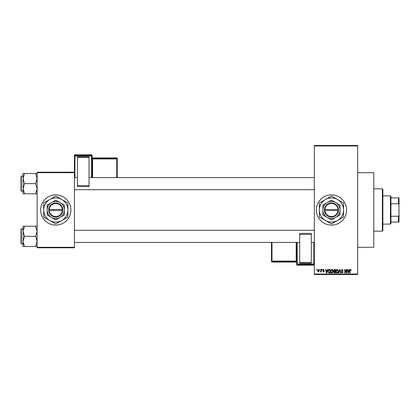 <?xml version="1.0" encoding="UTF-8"?>
<svg xmlns="http://www.w3.org/2000/svg" width="420" height="420" viewBox="0 0 420 420"><rect width="100%" height="100%" fill="white"/><g stroke="black" fill="none" stroke-linecap="round" stroke-linejoin="round"><path stroke-width="0.63" d="M331.464 194.88A15.12 15.12 0 0 0 316.344 210A15.12 15.12 0 0 0 331.464 225.12A15.12 15.12 0 0 0 346.584 210A15.12 15.12 0 0 0 331.464 194.88M357.672 172.704L373.8 172.704L373.8 247.296L357.672 247.296M55.776 194.88A15.12 15.12 0 0 0 40.656 210A15.12 15.12 0 0 0 55.776 225.12A15.12 15.12 0 0 0 70.896 210A15.12 15.12 0 0 0 55.776 194.88M319.736 269.976L319.736 269.472L320.056 269.472L320.056 269.976L319.736 269.976M321.017 270.8L321.017 269.472L321.337 269.472L321.337 272.039L321.017 271.63L320.329 271.945L321.017 270.8M321.935 269.976L321.935 269.472L322.256 269.472L322.256 269.976L321.935 269.976M322.76 270.254L323.531 269.425L324.319 270.249L323.51 269.792L323.08 270.191L324.272 271.352L323.547 272.081L322.807 271.352L323.536 271.719L323.951 271.404L322.76 270.254M327.233 270.527L327.506 269.472L327.847 269.472L326.87 273L326.529 273L325.505 269.472L325.841 269.472L326.119 270.527L327.233 270.527M331.879 269.425L332.798 269.981L333.113 271.189C333.181 272.192 332.771 272.811 331.873 273.047C330.997 272.816 330.582 272.213 330.64 271.231L330.96 269.966L331.879 269.425M337.144 269.425L338.069 269.981L338.383 271.189C338.452 272.192 338.037 272.811 337.144 273.047C336.262 272.816 335.853 272.213 335.911 271.231L336.226 269.966L337.144 269.425M350.516 269.425L351.02 269.677L351.209 270.527L350.501 269.84L350.159 270.107L350.112 273L349.792 273L349.792 270.606L350.516 269.425M314.328 274.008L357.672 274.008L357.672 274.512L314.328 274.512L314.328 145.488L357.672 145.488L357.672 145.992L314.328 145.992M357.672 274.008L357.672 145.992M348.857 270.527L349.135 269.472L349.471 269.472L348.495 273L348.159 273L347.135 269.472L347.471 269.472L347.75 270.527L348.857 270.527M346.447 272.296L346.447 269.472L346.768 269.472L346.768 273L346.427 273L345.072 270.17L345.072 273L344.752 273L344.752 269.472L345.098 269.472L346.447 272.296M341.177 270.449L342.179 269.425L343.24 270.617L342.148 269.84L341.497 270.443L343.145 272.081L342.237 273.047L341.271 271.992L342.227 272.632L342.725 271.709L341.665 271.288L341.177 270.449M339.906 270.443L339.78 269.887L338.935 273L338.599 273L339.602 269.472L339.917 269.472L340.867 273L340.536 273L339.906 270.438M333.48 270.506L334.457 269.472L335.449 269.472L335.449 273L334.451 273L333.569 272.113L333.916 271.373L333.48 270.506M328.025 271.257C327.941 270.254 328.346 269.656 329.243 269.472L330.183 269.472L330.183 273L328.776 272.937L328.025 271.257M317.489 270.779L318.381 269.425L319.279 270.753L318.381 272.081L317.489 270.779M316.712 269.976L316.712 269.472L317.032 269.472L317.032 269.976L316.712 269.976M37.128 172.2L74.424 172.2L74.424 172.704L37.128 172.704L37.128 172.2M74.424 247.296L74.424 247.8L37.128 247.8L37.128 247.296L74.424 247.296L74.424 172.704M37.128 247.296L37.128 172.704M348.448 271.966L348.747 270.937L347.855 270.937L348.301 272.632L348.448 271.966M337.139 272.632L338.063 271.183L337.15 269.84L336.231 271.241L336.368 272.039L337.139 272.632M335.129 272.585L335.129 271.535L334.189 271.567L333.895 272.055L335.129 272.585M335.129 271.12L335.129 269.887L334.115 269.929L333.8 270.506L334.498 271.12L335.129 271.12M331.873 272.632L332.792 271.183L331.879 269.84L330.96 271.241L331.096 272.039L331.873 272.632M329.863 272.585L329.863 269.887L329.285 269.887L328.477 270.396L328.351 271.262L328.834 272.517L329.863 272.585M326.823 271.966L327.122 270.937L326.23 270.937L326.676 272.632L326.823 271.966M318.392 271.719L318.953 270.758L318.376 269.792L317.809 270.758L318.392 271.719M382.368 231.168L382.368 188.832L382.872 189.336L382.872 230.664L382.368 231.168L373.8 231.168M382.368 188.832L373.8 188.832M23.016 231.289L23.016 241.432L24.586 236.36L23.016 231.289L24.586 226.217L23.016 226.217L23.016 231.289M21.305 243.92L21 243.616L21 229.1L21.305 228.8L21.305 243.92L23.016 243.92M37.128 226.217L35.558 226.217L37.128 231.289L35.558 236.36L24.586 236.36M35.558 226.217L24.586 226.217M35.558 236.36L37.128 241.432L35.558 246.503L24.586 246.503L23.016 241.432L23.016 246.503L24.586 246.503M35.558 246.503L37.128 246.503M390.432 195.888L390.936 196.392L390.936 223.608L390.432 224.112L390.432 195.888L382.872 195.888M390.936 197.904L399 197.904L399 222.096L398.496 222.096L398.496 216.232L399 215.04M390.936 216.232L398.496 216.232M399 204.96L398.496 203.768L398.496 197.904M390.936 203.768L398.496 203.768M390.936 222.096L398.496 222.096M37.128 173.497L35.558 173.497L37.128 178.568L35.558 183.64L37.128 188.711L35.558 193.783L24.586 193.783L23.016 188.711L24.586 183.64L23.016 178.568L24.586 173.497L23.016 173.497L23.016 193.783L24.586 193.783M23.016 176.08L21.305 176.08L21.305 191.2L21 190.901L21 177.088M35.558 173.497L24.586 173.497M35.558 183.64L24.586 183.64M35.558 193.783L37.128 193.783M21.305 228.8L23.016 228.8L23.016 226.217M21.305 191.2L23.016 191.2L23.016 193.783M92.064 155.284A0.504 0.504 0 0 0 91.56 154.78L74.928 154.78L74.928 155.526L91.56 155.526L91.56 154.78A0.504 0.504 180 0 1 92.064 155.284L92.064 177.592M77.448 156.98L89.04 156.98L89.04 157.39L77.448 157.39L77.448 156.98M89.04 185.598L89.04 186.569L77.448 186.569L77.448 185.598L89.04 185.598L89.04 157.39M89.04 186.569L77.448 186.569M77.448 185.598L77.448 157.39M74.424 172.2L74.424 155.284A0.504 0.504 180 0 1 74.928 154.78L91.56 154.78M117.264 158.429A0.504 0.504 0 0 0 116.76 157.925L92.568 157.925L92.568 158.424L116.76 158.424L116.76 157.925A0.504 0.504 0 0 1 117.264 158.429L117.264 177.592M296.688 242.408L296.688 263.97L296.688 242.408L296.688 261.035L296.184 261.056L296.184 242.408M296.688 264.716A0.504 0.504 0 0 0 297.192 265.22L297.192 265.22A0.504 0.504 -0 0 1 296.688 264.716L296.688 263.97A0.504 0.504 -0 0 0 297.192 264.474L297.192 265.22L313.824 265.22L313.824 264.474L297.192 264.474L297.192 263.954L313.824 263.954L313.824 242.408M271.992 242.408L271.992 261.056L296.184 261.056L296.184 261.576A0.504 0.504 -0 0 1 296.688 262.08L296.688 262.579A0.504 0.504 180 0 0 296.184 262.075L296.184 261.576L271.992 261.576L271.992 262.075L296.184 262.075L296.688 262.579M296.688 261.608L296.688 242.466M311.304 263.02L299.712 263.02L299.712 262.61L311.304 262.61L311.304 263.02M299.712 234.402L299.712 233.431L311.304 233.431L311.304 234.402L299.712 234.402L299.712 262.61M299.712 233.431L311.304 233.431M311.304 234.402L311.304 262.61M271.488 261.571A0.504 0.504 0 0 0 271.992 262.075L271.992 262.075A0.504 0.504 180 0 1 271.488 261.571L271.488 242.408M324.933 210.504L338.52 210.504L338.504 209.496A7.056 7.056 0 0 0 331.464 202.944A7.056 7.056 0 0 0 324.424 209.496L324.408 210.504L324.933 210.504A6.552 6.552 0 0 0 331.464 216.552A6.552 6.552 0 0 0 337.995 210.504M324.424 210.504A7.056 7.056 0 0 0 331.464 217.056A7.056 7.056 0 0 0 338.504 210.504M340.032 205.054L331.464 200.109L322.896 205.054L322.896 214.946L331.464 219.891L340.032 214.946L340.032 205.054M322.896 205.054L322.896 214.946M337.512 220.474A12.096 12.096 0 0 0 337.512 199.526A12.096 12.096 0 0 0 319.368 210A12.096 12.096 0 0 0 337.512 220.474L343.56 216.983L343.56 203.018L331.464 196.035L319.368 203.018L319.368 216.983L331.464 223.965L337.512 220.474M335.748 217.418A8.568 8.568 0 0 0 335.748 202.582A8.568 8.568 0 0 0 322.896 210A8.568 8.568 0 0 0 335.748 217.418M338.504 209.496L324.424 209.496M337.995 209.496A6.552 6.552 0 0 0 331.464 203.448A6.552 6.552 0 0 0 324.933 209.496M49.245 210.504L62.832 210.504L62.816 209.496A7.056 7.056 0 0 0 55.776 202.944A7.056 7.056 0 0 0 48.736 209.496L48.72 210.504L49.245 210.504A6.552 6.552 0 0 0 55.776 216.552A6.552 6.552 0 0 0 62.307 210.504M48.736 210.504A7.056 7.056 0 0 0 55.776 217.056A7.056 7.056 0 0 0 62.816 210.504M64.344 205.054L55.776 200.109L47.208 205.054L47.208 214.946L55.776 219.891L64.344 214.946L64.344 205.054M47.208 205.054L47.208 214.946M61.824 220.474A12.096 12.096 0 0 0 61.824 199.526A12.096 12.096 0 0 0 43.68 210A12.096 12.096 0 0 0 61.824 220.474L67.872 216.983L67.872 203.018L55.776 196.035L43.68 203.018L43.68 216.983L55.776 223.965L61.824 220.474M60.06 217.418A8.568 8.568 0 0 0 60.06 202.582A8.568 8.568 0 0 0 47.208 210A8.568 8.568 0 0 0 60.06 217.418M62.816 209.496L48.736 209.496M62.307 209.496A6.552 6.552 0 0 0 55.776 203.448A6.552 6.552 0 0 0 49.245 209.496M91.56 177.592L91.56 156.046L74.928 156.046L74.928 177.592M116.76 177.592L116.76 158.944L92.568 158.944L92.568 177.592M117.264 158.928A0.504 0.504 180 0 0 116.76 158.424L116.76 158.944L117.264 158.928M92.568 157.925L92.568 157.925A0.504 0.504 0 0 1 92.064 157.421L92.568 157.925L116.76 157.925M92.064 158.965L92.568 158.944L92.568 158.424A0.504 0.504 180 0 1 92.064 157.92M92.064 156.03A0.504 0.504 180 0 0 91.56 155.526L91.56 156.046L92.064 156.03M74.928 155.526A0.504 0.504 180 0 0 74.424 156.03L74.928 156.046L74.928 155.526M297.192 242.408L297.192 263.954L296.688 263.97M271.488 261.072A0.504 0.504 -0 0 0 271.992 261.576L271.992 261.056L271.488 261.072M313.824 265.22L313.824 265.22A0.504 0.504 -0 0 0 314.328 264.716A0.504 0.504 0 0 1 313.824 265.22L297.192 265.22M313.824 264.474A0.504 0.504 -0 0 0 314.328 263.97L313.824 263.954L313.824 264.474M314.328 242.408L311.304 242.408M299.712 242.408L74.424 242.408M314.328 230.312L74.424 230.312M74.424 177.592L77.448 177.592M89.04 177.592L314.328 177.592M74.424 189.688L314.328 189.688M390.432 224.112L382.872 224.112M21.305 176.08L21 176.384L21.305 176.08M74.928 154.78A0.504 0.504 0 0 0 74.424 155.284M271.992 262.075L296.184 262.075"/></g></svg>
